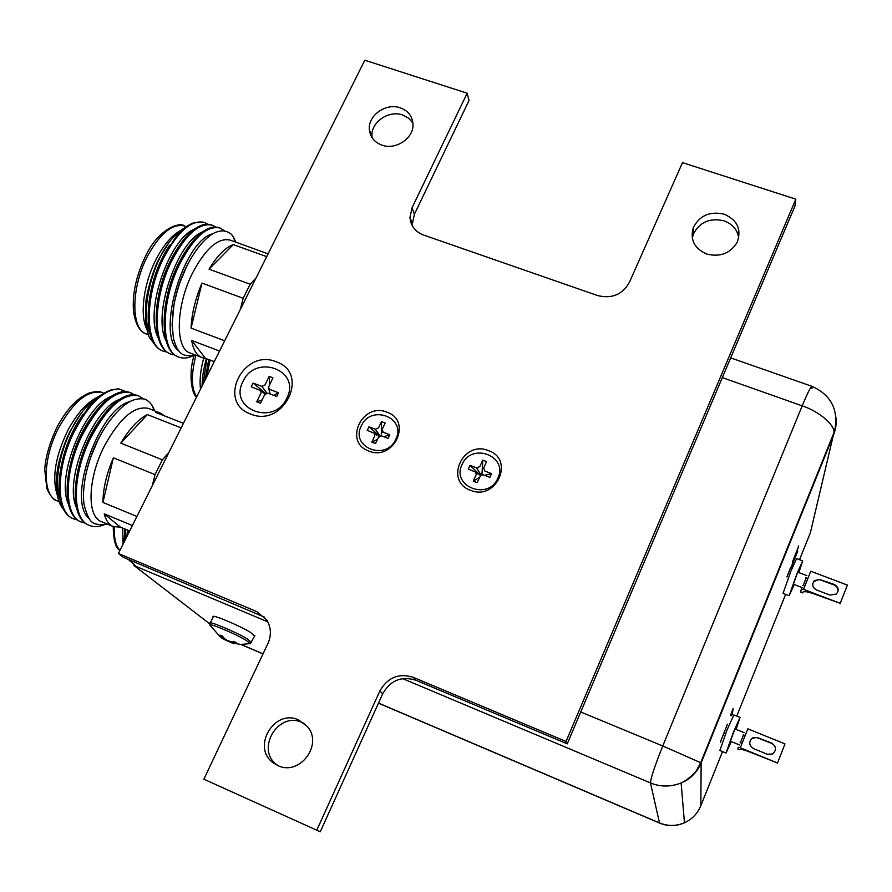 <?xml version="1.0" encoding="UTF-8"?>
<svg xmlns="http://www.w3.org/2000/svg" width="892" height="892" viewBox="0 0 892 892"><rect width="100%" height="100%" fill="white"/><g stroke="black" fill="none" stroke-linecap="round" stroke-linejoin="round"><path stroke-width="1.34" d="M200.51 389.146C199.407 380.46 200.477 370.068 203.722 357.971M202.06 386.046C202.462 376.112 203.209 370.414 206.364 358.551M210.111 359.978L206.632 376.892M209.196 359.632L205.383 379.401M208.728 359.454L205.171 379.825M206.922 358.762L203.142 383.883M214.169 361.528L214.002 362.141M123.04 544.231L122.661 528.086M129.931 561.068L128.604 559.518M123.966 542.381L124.858 529.001M128.537 530.528L128.035 534.241M130.254 560.221L137.591 568.282M127.623 530.149L126.842 536.627M129.362 559.841L137.591 568.293M127.489 530.093L127.043 534.609M125.672 529.346L125.036 540.24M219.555 351.035L191.691 340.476C193.241 349.72 196.608 355.362 201.77 357.436L190.174 353.009C174.687 348.75 175.746 304.808 193.319 271.48C206.275 247.865 218.551 237.406 230.158 240.115L268.079 253.874M235.912 242.189L233.403 237.149C231.82 233.793 228.475 231.686 223.368 230.827C218.228 230.916 213.523 232.723 209.252 236.235C200.789 243.014 193.174 253.283 186.406 267.054L180.151 281.995C178.155 287.257 174.375 301.329 173.873 305.622L172.1 324.621L173.494 338.57C177.753 353.522 182.068 357.056 194.367 355.373L195.426 355.016M146.589 328.713C139.531 314.508 143.824 282.63 156.457 258.658C163.916 244.553 171.966 235.176 180.597 230.515M153.859 343.219L150.358 338.759C148.852 337.6 147.225 331.891 145.474 321.655L145.719 303.815C145.976 293.892 154.216 266.574 159.501 257.978L168.766 242.825C174.141 235.722 179.548 230.66 184.967 227.661M201.982 283.099L191.055 328.111C191.713 313.716 195.348 298.72 201.982 283.099L243.159 298.274L250.173 284.225L256.015 278.048M201.77 357.436L214.292 361.572M191.055 328.111L224.672 340.777M207.624 224.204L204.101 222.309C191.111 219.744 177.631 231.63 163.649 257.978C144.337 295.843 144.716 346.074 163.403 351.214L166.96 352.084M187.231 226.122L176.984 235.209L162.645 257.61C150.358 284.28 145.909 308.621 149.287 330.631C151.607 341.603 155.989 348.337 162.433 350.846L163.403 351.214M224.773 230.995L220.224 228.073C207.423 225.119 193.943 237.06 179.771 263.887C160.515 301.897 160.527 352.128 178.868 357.135C183.25 358.729 188.067 358.238 193.308 355.663M220.224 228.073L219.242 227.728C214.047 225.999 208.193 227.616 201.659 232.578C193.352 239.156 185.726 249.47 178.768 263.519C166.213 291.004 161.742 315.79 165.366 337.901C167.651 348.125 171.833 354.403 177.898 356.755L178.868 357.135M215.63 227.036L212.374 225.263C199.451 222.264 185.893 234.15 171.699 260.932C152.409 298.865 152.61 349.107 171.13 354.169L174.698 355.027M212.374 225.263L211.393 224.918C206.03 223.123 199.975 224.84 193.218 230.058C185.023 236.659 177.508 246.816 170.695 260.553C158.274 287.637 153.814 312.211 157.315 334.266C159.623 344.858 163.905 351.37 170.16 353.801L171.13 354.169M169.636 245.155C157.906 263.107 150.893 283.366 148.607 305.923M178.355 247.028C165.968 265.671 158.676 286.745 156.468 310.249M187.064 248.968C174.052 268.247 166.481 290.09 164.362 314.497M195.426 251.444C182.146 271.045 174.453 293.245 172.334 318.065M168.766 242.825C150.246 267.79 140.379 314.709 150.168 334.377M194.434 229.144C169.48 238.521 143.946 311.275 158.118 337.633M202.595 231.887C177.709 240.996 151.807 314.709 166.09 340.889M212.82 233.815C183.819 240.037 155.108 335.425 179.069 351.102M191.691 340.476L205.249 358.127M243.159 298.274L240.372 309.357M209.04 269.183C217.113 255.837 225.185 247.641 233.269 244.598L209.04 269.183L250.173 284.225M233.269 244.598L266.708 256.64M243.304 244.965L241.899 244.341M204.101 222.309L193.809 222.777C188.357 224.706 182.749 228.854 176.984 235.209M132.384 525.522L104.23 513.859C105.947 520.482 108.947 524.708 113.251 526.536L101.476 521.642C86.569 516.791 87.672 477.878 104.721 445.387C120.242 417.556 134.87 405.258 148.596 408.469L160.415 413.119L155.453 412.305L183.44 423.321M154.751 410.889L152.432 405.838C149.075 401.233 145.92 398.914 142.965 398.858C136.766 398.401 131.113 400.151 126.017 404.109C117.9 409.25 104.554 425.584 97.406 441.306L91.04 456.414C90.114 458.41 85.699 473.663 85.264 477.51C83.157 490.31 83.034 498.227 84.205 505.262C89.579 524.34 92.913 525.232 106.115 524.262L107.096 523.972M57.11 494.536C51.881 477.666 55.382 456.448 67.602 430.869C76.656 413.91 86.546 402.716 97.284 397.319M63.577 509.577L60.533 505.184C58.627 501.048 57.344 496.554 56.709 491.704C56.118 485.315 56.274 478.759 57.166 472.046C58.303 460.428 65.841 438.608 70.356 430.903L80.258 414.579C87.338 405.046 94.474 398.423 101.655 394.71M113.362 457.808L102.937 502.441C103.026 488.827 106.494 473.953 113.362 457.808L154.996 474.622L162.389 459.826L168.8 452.634M113.251 526.536L120.531 527.205L129.652 530.996M102.937 502.441L136.922 516.446M125.973 391.599L118.892 388.879C103.974 389.38 89.089 403.608 74.27 431.572C55.482 468.49 55.717 513.045 73.679 518.876L77.303 519.902M103.996 393.283L100.584 395.435C97.574 397.341 93.593 401.144 88.654 406.841L73.255 431.159C62.083 454.998 57.512 476.629 59.541 496.052C61.392 508.083 65.774 515.554 72.698 518.464L73.679 518.876M143.344 398.936L138.851 395.97C123.654 392.469 107.553 406.529 90.56 438.128C71.828 475.191 71.739 519.735 89.378 525.421C93.805 527.228 98.856 526.96 104.531 524.63M138.84 395.959L137.859 395.58C132.272 393.528 125.75 395.089 118.29 400.285C107.798 407.934 98.209 420.411 89.546 437.716C78.072 462.368 73.49 484.501 75.798 504.091C77.693 515.32 81.897 522.299 88.397 525.02L89.378 525.421M134.213 394.732L130.957 392.881C115.603 389.325 99.425 403.307 82.399 434.839C63.644 471.835 63.722 516.39 81.518 522.143L85.153 523.158M130.957 392.881L129.976 392.491C124.178 390.373 117.432 392.034 109.727 397.475C99.335 405.18 89.891 417.489 81.384 434.437C70.067 458.678 65.484 480.565 67.658 500.077C69.531 511.696 73.824 518.921 80.536 521.731M83.279 413.977C72.018 429.855 64.536 447.918 60.823 468.166M92.255 415.962C80.213 432.62 72.352 451.653 68.651 473.05M101.22 418.036C88.431 435.43 80.191 455.366 76.522 477.856M109.85 420.589C96.671 438.362 88.241 458.778 84.539 481.87M80.258 414.579C62.139 439.689 52.238 481.156 60.299 500.379M111.433 396.316C85.197 405.191 55.46 476.116 68.361 503.98M119.695 399.337C93.504 407.978 63.388 479.863 76.444 507.581M130.109 401.59C99.871 407.477 65.774 500.1 89.256 518.687M104.23 513.859L120.531 527.205M154.996 474.622L152.331 485.605M120.799 443.146C129.407 428.796 138.26 419.273 147.358 414.579L120.799 443.146L162.389 459.826M147.358 414.579L181.154 427.904M164.552 415.884L160.415 413.119M118.892 388.879L111.533 389.815C104.186 392.112 96.559 397.787 88.654 406.841M732.042 711.515L730.425 715.518L733.034 708.694L732.477 713.488L731.552 715.785L731.919 711.47M790.736 567.468L786.911 576.968L790.613 567.423M797.827 548.547L792.419 562.072L798.753 545.926L793.278 561.927L797.693 551.267L791.003 567.903L797.827 548.547M720.323 742.2L727.448 724.181L720.323 742.2M131.202 560.611L134.09 565.584L209.943 624.032M810.271 532.948L799.533 559.697M835.503 415.349C836.852 421.37 836.239 427.781 833.674 434.582L701.157 762.894L700.822 805.699C697.566 813.549 692.114 819.246 684.465 822.781L684.454 822.792C676.169 826.271 667.829 826.315 659.422 822.903L378.498 703.074M402.604 678.6L650.48 782.931C650.669 778.281 654.761 765.96 662.767 745.98L701.157 762.894C697.076 772.383 690.397 779.084 681.142 782.998L681.131 782.998C670.483 787.056 660.258 787.034 650.48 782.931L659.523 823.06L378.453 703.164M810.438 532.535L833.931 432.698C835.113 425.183 819.313 411.446 802.198 405.849L662.767 745.98L580.748 711.994M732.722 709.474L732.477 713.488M732.265 713.399L731.652 714.938M798.496 546.283L797.849 548.379M724.204 731.217L724.371 731.819M724.126 732.131L724.215 733.525M724.003 733.447L723.356 735.053M706.854 254.086C694.389 248.612 689.884 239.758 693.34 227.527C699.696 215.44 709.965 210.991 724.159 214.18C737.249 219.934 741.631 229.211 737.305 242.022C730.548 253.306 720.402 257.32 706.854 254.086M692.281 238.097L693.385 234.038C699.685 222.052 709.876 217.648 723.947 220.815C732.443 223.948 737.361 229.634 738.732 237.874M381.954 145.128C374.528 142.341 370.336 137.256 369.399 129.898C367.526 115.692 385.946 102.547 400.24 107.843C408.112 110.775 412.36 116.205 412.985 124.133C414 138.059 395.836 150.369 381.954 145.128M372.142 137.781L372.042 136.889C370.18 122.773 388.444 109.727 402.638 115.001L408.603 118.157L412.907 123.018M277.813 765.526L273.666 763.117C250.786 747.853 274.323 707.969 298.831 720.078L307.16 726.344C323.696 744.251 299.645 776.575 277.813 765.526M277.936 765.57L277.479 765.247C254.789 750.105 278.103 710.567 302.399 722.587L304.484 723.624M488.482 450.627C462.959 439.801 444.026 481.089 470.508 490.288C496.331 501.337 515.063 459.469 488.482 450.627M387.028 412.215C362.353 401.735 343.13 442.12 368.775 451.017C393.729 461.71 412.773 420.768 387.028 412.215M276.197 361.773C243.471 347.858 216.466 402.125 250.574 414.022C283.801 428.316 310.505 373.034 276.197 361.773M382.713 693.764L379.858 690.988C387.619 677.452 398.746 672.891 413.241 677.329L415.806 680.217C401.422 675.824 390.395 680.34 382.713 693.764L320.273 831.779L203.867 779.207L267.923 643.478C271.547 635.137 271.157 627.299 266.753 619.973L256.762 611.611L118.413 553.508L364.817 60.221L467.163 93.214L412.059 207.725L414.412 214.214L412.36 223.859L412.617 226.334M264.656 617.219L123.352 557.31L118.413 553.508M415.806 680.217L567.245 743.861L795.006 205.963L795.831 199.172L682.48 162.634L629.362 282.441C622.371 294.639 611.801 299.01 597.629 295.553L423.544 235.031C415.204 231.742 410.688 225.877 409.986 217.436L412.059 207.725M379.858 690.988L316.783 830.218M567.245 743.861L566.03 741.486L413.241 677.329M795.831 199.172L566.03 741.486M467.163 93.214L469.025 100.517L414.412 214.214M730.459 741.241L728.797 745.065M731.072 741.497L728.028 747.931L733.313 733.068L738.041 722.509L735.867 729.288M731.284 741.587L726.021 753.026L733.425 732.198L740.037 717.424L736.09 729.377M726.021 753.026L719.844 750.484L727.181 729.656L733.86 714.927L740.037 717.424M740.438 742.724L743.482 734.986M775.271 750.685C775.873 747.362 774.624 744.932 771.524 743.37L756.572 737.461L752.424 738.331M758.044 737.506L752.514 737.907C748.511 741.798 748.89 745.377 753.628 748.644L767.209 754.197L772.383 754.019C776.787 750.183 776.531 746.526 771.613 743.036L757.966 737.851M740.315 747.764L738.186 747.24L737.885 749.191L740.003 749.715C740.773 748.99 744.329 749.871 750.651 752.346L777.489 762.994L740.315 747.764L747.875 728.831L784.993 743.906L777.389 763.307M784.993 743.906L777.489 762.994M736.647 725.118L735.253 729.043M793.401 584.204L791.862 587.817M794.003 584.438L791.07 590.738L796.679 574.972L800.748 565.862L798.652 572.497M794.214 584.516L789.13 595.711L796.98 573.623L802.688 560.89L798.864 572.575M789.13 595.711L783.042 593.381L790.825 571.281L796.578 558.582L802.688 560.89M803.246 585.442L806.19 577.871M837.822 591.931C838.424 588.742 837.175 586.412 834.076 584.951L819.324 579.521L814.195 581.305L812.802 583.491M820.852 579.343L814.385 580.581C811.653 584.383 812.4 587.516 816.626 589.991L830.028 595.098L836.295 594.072C839.294 590.248 838.614 587.025 834.243 584.427L820.696 579.878M803.536 589.333L801.351 589.066L800.581 592.165L802.744 592.433C803.748 591.106 807.394 591.552 813.66 593.76L840.231 603.327L803.536 589.333L810.761 571.226L847.4 585.085L840.052 603.839M847.4 585.085L840.231 603.327M802.956 592.087L802.622 592.935M799.355 568.572L798.05 572.263M286.823 398.178C274.034 426.911 228.006 408.982 243.014 381.419C255.658 353.132 301.474 370.347 286.823 398.178M266.864 393.026L261.802 386.381L253.06 383.047L265.626 393.472M253.06 383.047L251.221 386.782L260.72 390.629L261.022 393.015L256.718 401.779L262.081 399.962M256.718 401.779L260.475 403.229L264.779 394.454L267.89 393.16L276.676 396.527L278.505 392.77L273.632 395.357M278.505 392.77L269.719 389.414L268.425 387.384L272.93 377.795L269.183 376.368L269.562 384.675M269.942 392.937L269.986 393.963M269.183 376.368L264.902 385.099L261.802 386.381M210.3 622.895L213.188 616.896C210.256 613.428 238.409 625.047 250.273 632.227L254.644 636.096M231.463 641.56L231.251 642.519L236.703 642.954L234.54 641.705C229.155 641.961 225.13 640.077 222.476 636.074L219.911 635.115L223.669 639.185L220.647 637.356L210.479 625.716L210.066 623.374C207.089 619.985 235.254 631.659 247.162 638.772L251.577 642.563M223.68 639.218L230.593 642.307M232.511 643.143L231.251 642.519M395.836 439.198C386.325 461.577 349.987 447.494 361.249 425.975C370.682 403.864 406.875 417.523 395.836 439.198M383.85 432.464L382.579 432.631M380.014 435.887L375.342 429.219L368.953 426.777L379.613 436.054M378.03 435.853L379.111 436.411M368.953 426.777L367.248 430.412L374.272 433.222L374.785 435.82L371.808 442.142L377.472 439.366M371.808 442.142L375.499 443.558L378.476 437.236L381.653 435.92L388.065 438.373L389.771 434.727L383.705 436.712M389.771 434.727L383.359 432.285L382.099 429.531L385.154 423.009L381.475 421.615L381.297 435.809M381.475 421.615L378.509 427.904L375.342 429.219M497.836 478.212C488.515 501.081 450.962 486.53 462.089 464.531C471.344 441.93 508.741 456.046 497.836 478.212M482.449 474.633L480.844 474.711L476.618 467.91L470.017 465.39L480.453 475.436M478.904 474.522L480.476 475.325M470.017 465.39L468.333 469.103L475.737 472.147L476.172 474.667L473.251 481.134L479.372 477.499M473.251 481.134L477.064 482.605L480.81 475.146L483.219 474.8L489.853 477.343L491.537 473.607L484.624 475.336M491.537 473.607L484.902 471.076L483.654 468.032L486.564 461.588L482.762 460.149L481.948 474.41M482.762 460.149L479.84 466.583L476.618 467.91M195.905 355.194C191.011 374.651 191.256 388.544 196.653 396.884M114.633 527.005C113.841 538.355 115.637 546.105 120.041 550.252M145.998 255.246C159.222 227.794 180.597 221.762 184.477 225.988C172.658 223.145 160.46 232.979 147.86 255.502C130.823 287.246 130.689 329.605 146.466 334.054C142.129 332.303 136.008 328.423 133.465 310.985C132.261 293.39 136.398 274.881 145.887 255.469M57.121 426.911C66.666 409.227 77.269 397.955 88.932 393.093C95.466 391.231 99.982 391.097 102.502 392.714C88.531 389.313 74.003 400.865 58.917 427.38C42.403 458.332 42.091 495.829 57.289 500.869C53.81 500.312 50.32 496.186 46.83 488.493L44.723 469.17C45.704 456.436 49.807 442.399 57.055 427.034M785.629 594.362L736.77 716.109M722.531 751.588L700.822 805.699M263.04 653.825L241.063 644.448M134.09 565.584L267.868 621.891M722.33 377.617L802.198 405.849C807.472 393.16 810.716 386.649 811.954 386.325L811.954 388.656M260.62 615.001L256.762 611.611M249.559 643.756L250.362 643.589L245.791 640.133C233.57 632.852 205.071 621.233 210.479 625.716M196.508 397.174C191.958 393.996 188.156 374.763 194.043 355.462M119.985 550.342C115.815 548.781 113.54 540.831 113.195 526.514M195.17 354.916L194.356 355.373M235.198 241.933L233.403 237.149M148.44 334.812L146.466 334.054M186.372 226.668L184.477 225.988M106.862 523.883L106.115 524.262M153.993 410.599L152.432 405.838M81.518 522.143L80.536 521.742M58.939 501.549L57.289 500.869M103.985 393.294L102.502 392.714M262.995 653.914L240.784 644.437M833.931 432.709C833.752 433.523 837.075 424.492 835.191 413.464C833.161 401.478 825.423 392.435 811.954 386.325L730.682 357.882M684.465 822.781C676.169 826.416 667.863 826.505 659.523 823.06M684.454 822.792L681.131 782.998C689.003 779.363 696.295 771.312 696.563 770.331L700.744 762.604L833.931 432.698M693.385 234.038L693.34 227.527M372.042 136.889L369.399 129.898M277.479 765.247L273.666 763.117M409.986 217.436L412.36 223.859M744.207 732.678L734.997 728.931M742.055 743.393L740.126 742.601M745.143 735.666L743.17 734.852M739.401 744.898L730.202 741.141M806.892 575.619L797.816 572.185M804.84 586.055L802.945 585.33M807.851 578.507L805.889 577.76M814.195 581.305L814.385 580.581M802.242 587.572L793.166 584.115M260.72 390.629L265.047 394.008M268.782 388.689L270.22 394.052M231.574 642.864L240.907 644.448L250.362 643.589L254.889 635.572M224.349 638.248L223.669 639.185M230.816 641.482L230.56 642.43M374.272 433.222L376.569 435.118M382.088 430.981L382.066 432.419L382.523 431.717M475.737 472.147L477.51 473.797"/></g></svg>
